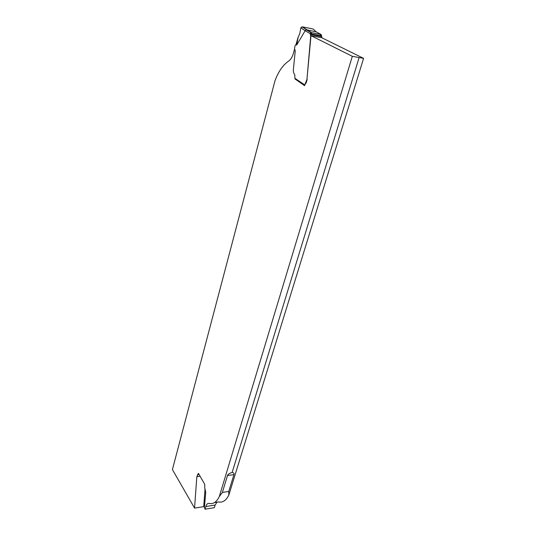 <?xml version="1.0" encoding="UTF-8"?>
<svg xmlns="http://www.w3.org/2000/svg" width="536" height="536" viewBox="0 0 536 536"><rect width="100%" height="100%" fill="white"/><g stroke="black" fill="none" stroke-linecap="round" stroke-linejoin="round"><path stroke-width="0.8" d="M313.707 29.54L313.131 28.984L302.063 26.8L300.837 27.785L305.125 30.726L306.391 29.761L302.063 26.8M306.391 29.761L316.287 31.852M322.002 37.848L321.567 35.879L310.257 33.668L310.679 36.495L306.94 79.415L310.994 35.664L352.32 56.307L219.278 496.611C216.571 502.071 213.201 504.349 209.174 503.425C207.68 503.137 206.561 504.175 205.811 506.547L205.033 509.2L204.417 507.297L205.75 492.303L204.719 487.8L204.772 484.41L198.427 473.342L196.819 476.725L194.561 508.121L172.411 469.563L275.015 80.688C278.452 71.476 282.995 64.943 288.629 61.097C290.753 59.63 292.375 56.957 293.48 53.077L294.559 49.091L295.256 50.786L293.293 70.497L293.654 72.782L294.793 74.839L294.934 78.33L294.793 74.839L293.654 72.782L293.293 70.497L295.256 50.786L294.552 49.084L294.961 45.962L295.973 44.575L298.157 37.192L299.825 33.493L300.837 27.785L299.825 33.493L298.157 37.192L296.703 45.017L305.125 30.726M306.94 79.415L304.75 84.916L306.183 82.779L307.182 79.455M305.138 30.706L310.257 33.668L311.342 32.602L320.883 34.458L320.18 35.604M310.739 33.761L310.485 33.051M311.523 33.915L311.51 32.622L311.671 33.942M320.327 35.631L320.883 34.458L321.567 35.879M321.091 35.785L321.54 35.215M321.044 34.505L315.905 31.631L313.131 28.984L302.237 26.813L300.837 27.785M302.237 26.813L311.51 32.622M294.934 78.33L295.349 79.181L294.934 78.33L304.75 84.916M295.001 78.953L304.609 85.686L304.555 85.083M214.474 502.587L218.554 501.937C222.641 502.842 226.058 500.57 228.812 495.137L363.589 58.37L321.828 37.761L310.994 35.664M205.033 509.2L214.353 507.686L215.144 505.053L216.966 502.192M194.561 508.121L203.72 506.654L205.04 488.785M363.589 58.37L352.32 56.307M359.033 57.868L232.175 472.383C233.689 472.719 234.279 473.462 233.937 474.621L227.499 475.526L222.373 492.417L219.278 496.611M228.812 495.137L228.758 491.445L233.937 474.621M196.819 476.725L200.102 476.27M227.499 475.526C227.874 474.353 229.435 473.308 232.175 472.383M297.674 39.403L295.973 44.575L294.961 45.962L294.552 49.084M296.703 45.017L295.973 44.575M321.747 36.662L310.438 34.458M321.667 36.461L310.357 34.257M304.642 85.505L295.349 79.181M222.373 492.417L228.758 491.445M215.144 505.053L205.811 506.547M197.911 474.199L198.849 474.072M199.084 474.494L197.442 474.715M311.148 32.629L306.197 29.782"/></g></svg>

